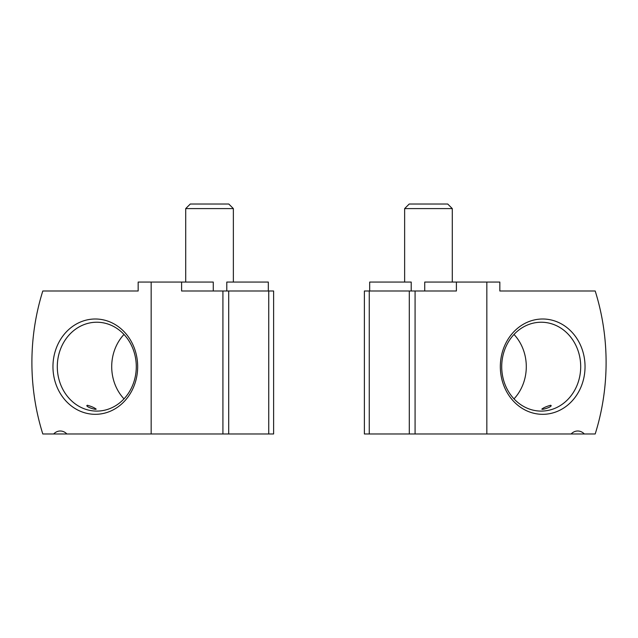 <?xml version="1.0" encoding="UTF-8"?>
<svg xmlns="http://www.w3.org/2000/svg" width="638" height="638" viewBox="0 0 638 638"><rect width="100%" height="100%" fill="white"/><g stroke="black" fill="none" stroke-linecap="round" stroke-linejoin="round"><path stroke-width="0.96" d="M87.35 405.258L86.848 405.553C86.401 407.148 96.194 410.106 96.155 409.086C94.352 407.666 91.417 406.382 87.35 405.258M226.785 291L226.785 282.068L268.327 282.068L268.327 291M213.267 291L213.267 282.068L181.599 282.068L181.599 291L222.917 291L222.917 433.976L42.802 433.976A214.464 190.61 -90 0 1 42.802 291L138.167 291L138.167 282.068L151.166 282.068L151.166 433.976M181.599 282.068L151.166 282.068M222.917 291L273.622 291L273.622 433.976L222.917 433.976M95.317 319A47.659 42.355 -90 0 0 58.632 390.488A47.659 42.355 -90 0 0 131.994 390.488A47.659 42.355 -90 0 0 95.317 319M66.862 433.976A10.726 9.53 -90 0 0 60.275 431.001A10.726 9.53 -90 0 0 53.68 433.976M123.995 334.448A44.437 39.492 -90 0 0 123.995 398.87M96.793 322.23A44.437 39.492 -90 0 0 57.3 366.659A44.437 39.492 -90 0 0 96.793 411.095A44.437 39.492 -90 0 0 136.285 366.659A44.437 39.492 -90 0 0 96.793 322.23M185.706 282.068L185.706 208.594L233.364 208.594L233.364 282.068M185.706 208.594L190.276 204.024L228.795 204.024L233.364 208.594M550.65 405.258C546.575 406.39 543.64 407.666 541.845 409.086C541.798 410.106 551.607 407.14 551.152 405.553L550.65 405.258M369.673 291L369.673 282.068L411.215 282.068L411.215 291M424.733 291L424.733 282.068L499.833 282.068L499.833 291L595.198 291A214.464 190.61 90 0 1 595.198 433.976L364.378 433.976L364.378 291L409.293 291L409.293 433.976M456.401 282.068L456.401 291L409.293 291M486.834 282.068L486.834 433.976M542.683 319A47.659 42.355 -90 0 1 579.368 390.488A47.659 42.355 -90 0 1 506.006 390.488A47.659 42.355 -90 0 1 542.683 319M584.32 433.976A10.726 9.53 90 0 0 577.725 431.001A10.726 9.53 90 0 0 571.138 433.976M541.207 322.23A44.437 39.492 -90 0 1 580.7 366.659A44.437 39.492 -90 0 1 541.207 411.095A44.437 39.492 -90 0 1 501.715 366.659A44.437 39.492 -90 0 1 541.207 322.23M514.005 334.448A44.437 39.492 -90 0 1 514.005 398.87M404.636 282.068L404.636 208.594L452.294 208.594L452.294 282.068M404.636 208.594L409.205 204.024L447.724 204.024L452.294 208.594M268.75 291L268.75 433.976M228.707 291L228.707 433.976M369.25 291L369.25 433.976M415.083 291L415.083 433.976"/></g></svg>
